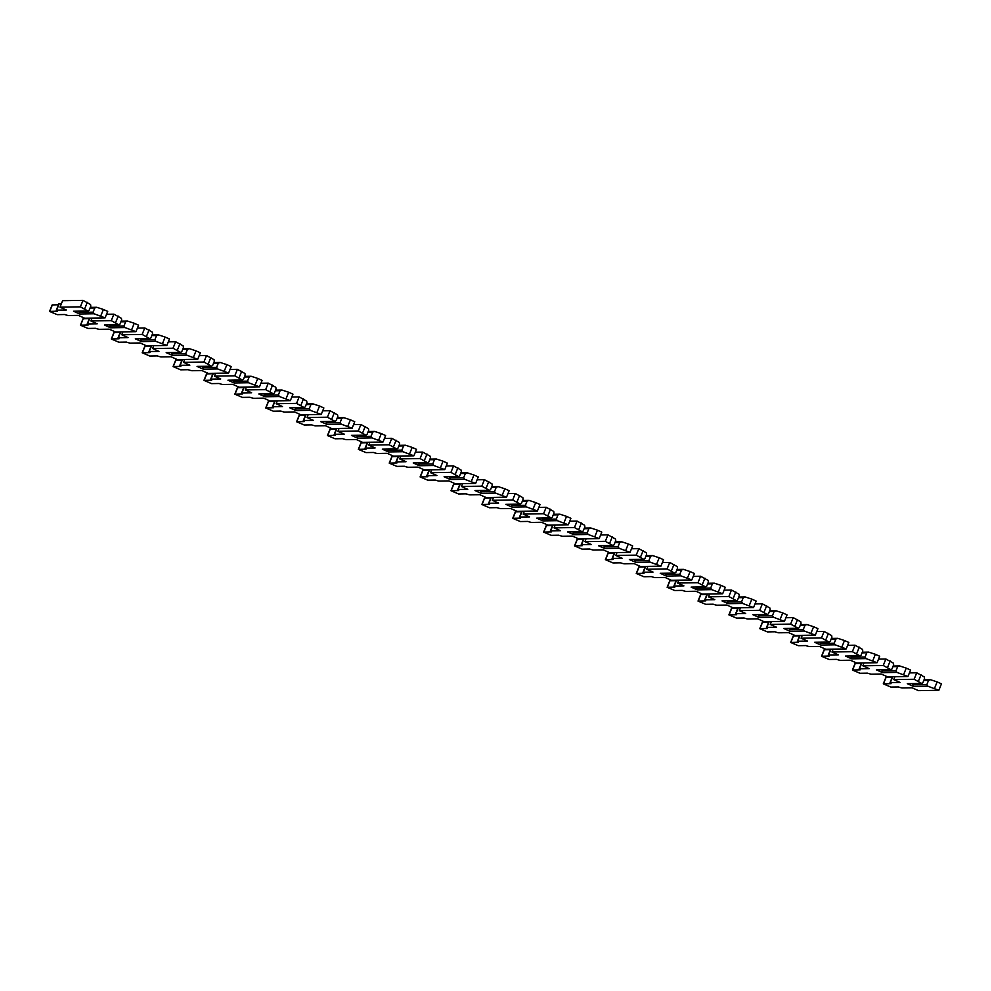 <?xml version="1.0" encoding="UTF-8"?>
<svg xmlns="http://www.w3.org/2000/svg" width="991" height="991" viewBox="0 0 991 991"><rect width="100%" height="100%" fill="white"/><g stroke="black" fill="none" stroke-linecap="round" stroke-linejoin="round"><path stroke-width="1.49" d="M79.726 313.998L94.108 313.775L105.083 317.876L84.706 318.21L78.376 315.373L68.664 315.534A6.863 0.855 22 0 1 64.7 314.519L57.168 314.642L49.55 311.409L57.292 311.211A6.863 0.855 22 0 1 56.276 310.27A6.863 0.855 22 0 1 56.623 310.158L66.323 309.997L59.993 307.173L80.382 306.851L87.926 311.013L73.557 311.236L79.726 313.998L79.107 312.388L93.104 312.165L94.814 307.953L90.045 308.028M56.276 310.27L58.89 303.791A6.863 0.855 22 0 1 59.237 303.667L61.43 303.642M59.993 307.173L62.619 300.694L82.996 300.372L90.553 304.534L90.8 306.157L89.091 310.369L87.926 311.013M87.319 302.292L84.706 308.771M79.602 311.149L79.107 312.388M94.108 313.775L93.104 312.165M94.814 307.953L96.722 307.284L103.386 309.465L100.76 315.956M49.55 311.409L52.164 304.931L58.506 304.757M90.292 307.396L96.722 307.284M103.386 309.465L107.709 311.397L105.083 317.876M82.996 300.372L80.382 306.851M110.608 327.798L124.99 327.563L135.965 331.675L115.575 331.997L109.245 329.173L99.546 329.322A6.863 0.855 22 0 1 95.582 328.318L88.05 328.442L80.432 325.197L88.162 325.011A6.863 0.855 22 0 1 87.158 324.069A6.863 0.855 22 0 1 87.493 323.946L97.205 323.797L90.875 320.96L111.265 320.638L118.809 324.8L104.439 325.036L110.608 327.798L109.989 326.175L123.986 325.952L125.684 321.741L120.914 321.815M106.545 314.271L113.878 314.159L121.422 318.322L121.67 319.944L119.973 324.156L118.809 324.8M118.202 316.092L115.588 322.57M110.484 324.937L109.989 326.175M124.99 327.563L123.986 325.952M125.684 321.741L127.604 321.084L134.256 323.264L131.642 329.743M80.432 325.197L83.046 318.718L89.376 318.545M121.175 321.183L127.604 321.084M134.256 323.264L138.579 325.197L135.965 331.675M92.039 318.086L90.875 320.96M113.878 314.159L111.265 320.638M141.49 341.585L155.86 341.362L166.847 345.463L146.457 345.797L140.127 342.96L130.416 343.121A6.863 0.855 22 0 1 126.452 342.106L118.932 342.229L111.314 338.996L119.044 338.798A6.863 0.855 22 0 1 118.028 337.857A6.863 0.855 22 0 1 118.375 337.745L128.087 337.584L121.757 334.76L142.147 334.438L149.691 338.6L135.309 338.823L141.49 341.585L140.871 339.975L154.869 339.752L156.566 335.54L151.796 335.615M137.427 328.071L144.76 327.959L152.304 332.121L152.552 333.744L150.855 337.956L149.691 338.6M149.084 329.879L146.47 336.37M141.366 338.736L140.871 339.975M155.86 341.362L154.869 339.752M156.566 335.54L158.486 334.884L165.138 337.051L162.524 343.543M111.314 338.996L113.928 332.518L120.258 332.344M152.057 334.983L158.486 334.884M165.138 337.051L169.461 338.984L166.847 345.463M122.921 331.886L121.757 334.76M144.76 327.959L142.147 334.438M172.372 355.385L186.742 355.15L197.729 359.262L177.339 359.584L171.009 356.76L161.298 356.909A6.863 0.855 22 0 1 157.334 355.905L149.814 356.029L142.184 352.784L149.926 352.598A6.863 0.855 22 0 1 148.91 351.656A6.863 0.855 22 0 1 149.257 351.532L158.969 351.384L152.639 348.547L173.016 348.225L180.573 352.387L166.191 352.623L172.372 355.385L171.74 353.762L185.751 353.539L187.448 349.327L182.678 349.402M168.297 341.858L175.642 341.746L183.186 345.909L183.434 347.531L181.737 351.743L180.573 352.387M179.966 343.679L177.339 350.157M172.248 352.523L171.74 353.762M186.742 355.15L185.751 353.539M187.448 349.327L189.368 348.671L196.02 350.851L193.406 357.33M142.184 352.784L144.81 346.305L151.14 346.132M182.939 348.77L189.368 348.671M196.02 350.851L200.343 352.784L197.729 359.262M153.803 345.673L152.639 348.547M175.642 341.746L173.016 348.225M203.242 369.172L217.624 368.949L228.599 373.05L208.221 373.384L201.891 370.547L192.18 370.708A6.863 0.855 22 0 1 188.216 369.705L180.696 369.816L173.066 366.583L180.808 366.385A6.863 0.855 22 0 1 179.792 365.444A6.863 0.855 22 0 1 180.139 365.332L189.851 365.171L183.521 362.347L203.898 362.025L211.442 366.187L197.073 366.41L203.242 369.172L202.622 367.562L216.62 367.339L218.33 363.127L213.561 363.202M199.179 355.658L206.524 355.546L214.068 359.708L214.316 361.331L212.607 365.543L211.442 366.187M210.848 357.466L208.221 363.957M203.13 366.323L202.622 367.562M217.624 368.949L216.62 367.339M218.33 363.127L220.237 362.471L226.902 364.638L224.276 371.13M173.066 366.583L175.692 360.105L182.022 359.931M213.808 362.57L220.237 362.471M226.902 364.638L231.225 366.571L228.599 373.05M184.673 359.473L183.521 362.347M206.524 355.546L203.898 362.025M234.124 382.972L248.506 382.737L259.481 386.849L239.104 387.171L232.774 384.347L223.062 384.496A6.863 0.855 22 0 1 219.098 383.492L211.566 383.616L203.948 380.371L211.678 380.185A6.863 0.855 22 0 1 210.674 379.243A6.863 0.855 22 0 1 211.021 379.119L220.72 378.971L214.39 376.134L234.78 375.812L242.324 379.974L227.955 380.21L234.124 382.972L233.504 381.349L247.502 381.126L249.212 376.914L244.443 376.989M230.061 369.457L237.394 369.333L244.95 373.496L245.198 375.118L243.489 379.33L242.324 379.974M241.717 371.266L239.104 377.744M234 380.11L233.504 381.349M248.506 382.737L247.502 381.126M249.212 376.914L251.119 376.258L257.784 378.438L255.158 384.917M203.948 380.371L206.562 373.892L212.904 373.731M244.69 376.357L251.119 376.258M257.784 378.438L262.107 380.371L259.481 386.849M215.555 373.26L214.39 376.134M237.394 369.333L234.78 375.812M265.006 396.759L279.388 396.536L290.363 400.637L269.973 400.971L263.643 398.134L253.944 398.295A6.863 0.855 22 0 1 249.98 397.292L242.448 397.403L234.83 394.17L242.56 393.972A6.863 0.855 22 0 1 241.556 393.031A6.863 0.855 22 0 1 241.891 392.919L251.603 392.758L245.273 389.934L265.662 389.612L273.206 393.774L258.824 393.997L265.006 396.759L264.386 395.149L278.384 394.926L280.081 390.714L275.312 390.788M260.943 383.244L268.276 383.133L275.82 387.295L276.068 388.918L274.371 393.13L273.206 393.774M272.599 385.053L269.986 391.544M264.882 393.91L264.386 395.149M279.388 396.536L278.384 394.926M280.081 390.714L282.001 390.058L288.654 392.238L286.04 398.716M234.83 394.17L237.444 387.692L243.774 387.518M275.572 390.157L282.001 390.058M288.654 392.238L292.977 394.158L290.363 400.637M246.437 387.06L245.273 389.934M268.276 383.133L265.662 389.612M295.888 410.559L310.257 410.324L321.245 414.436L300.855 414.758L294.525 411.934L284.813 412.083A6.863 0.855 22 0 1 280.849 411.079L273.33 411.203L265.712 407.958L273.442 407.772A6.863 0.855 22 0 1 272.426 406.83A6.863 0.855 22 0 1 272.773 406.706L282.485 406.558L276.155 403.721L296.544 403.399L304.088 407.561L289.706 407.796L295.888 410.559L295.268 408.936L309.266 408.713L310.963 404.501L306.194 404.576M291.825 397.044L299.158 396.92L306.702 401.082L306.95 402.705L305.253 406.917L304.088 407.561M303.481 398.853L300.868 405.331M295.764 407.697L295.268 408.936M310.257 410.324L309.266 408.713M310.963 404.501L312.883 403.845L319.536 406.025L316.922 412.504M265.712 407.958L268.326 401.479L274.656 401.318M306.454 403.944L312.883 403.845M319.536 406.025L323.859 407.958L321.245 414.436M277.319 400.847L276.155 403.721M299.158 396.92L296.544 403.399M326.77 424.346L341.139 424.123L352.127 428.236L331.737 428.558L325.407 425.721L315.695 425.882A6.863 0.855 22 0 1 311.731 424.879L304.212 424.99L296.582 421.757L304.324 421.559A6.863 0.855 22 0 1 303.308 420.618A6.863 0.855 22 0 1 303.655 420.506L313.367 420.345L307.037 417.521L327.414 417.199L334.97 421.361L320.589 421.584L326.77 424.346L326.138 422.736L340.148 422.513L341.845 418.301L337.076 418.375M322.694 410.831L330.04 410.72L337.584 414.882L337.832 416.505L336.135 420.717L334.97 421.361M334.363 412.652L331.737 419.131M326.646 421.497L326.138 422.736M341.139 424.123L340.148 422.513M341.845 418.301L343.766 417.645L350.418 419.825L347.804 426.303M296.582 421.757L299.208 415.279L305.538 415.105M337.336 417.744L343.766 417.645M350.418 419.825L354.741 421.745L352.127 428.236M308.201 414.647L307.037 417.521M330.04 410.72L327.414 417.199M357.64 438.146L372.021 437.911L382.997 442.023L362.619 442.345L356.289 439.521L346.577 439.67A6.863 0.855 22 0 1 342.613 438.666L335.094 438.79L327.464 435.545L335.206 435.359A6.863 0.855 22 0 1 334.19 434.417A6.863 0.855 22 0 1 334.537 434.293L344.249 434.145L337.919 431.308L358.296 430.986L365.84 435.148L351.471 435.383L357.64 438.146L357.02 436.523L371.018 436.3L372.727 432.088L367.958 432.163M353.576 424.631L360.91 424.507L368.466 428.669L368.714 430.292L367.004 434.504L365.84 435.148M365.233 426.44L362.619 432.918M357.528 435.284L357.02 436.523M372.021 437.911L371.018 436.3M372.727 432.088L374.635 431.432L381.3 433.612L378.673 440.091M327.464 435.545L330.077 429.066L336.42 428.905M368.206 431.531L374.635 431.432M381.3 433.612L385.623 435.545L382.997 442.023M339.071 428.434L337.919 431.308M360.91 424.507L358.296 430.986M388.522 451.933L402.903 451.71L413.879 455.823L393.501 456.145L387.171 453.308L377.46 453.469A6.863 0.855 22 0 1 373.496 452.466L365.964 452.577L358.346 449.344L366.075 449.146A6.863 0.855 22 0 1 365.072 448.205A6.863 0.855 22 0 1 365.419 448.093L375.118 447.932L368.788 445.108L389.178 444.786L396.722 448.948L382.353 449.171L388.522 451.933L387.902 450.323L401.9 450.1L403.61 445.888L398.84 445.962M384.458 438.418L391.792 438.307L399.348 442.469L399.584 444.092L397.887 448.304L396.722 448.948M396.115 440.239L393.501 446.718M388.398 449.084L387.902 450.323M402.903 451.71L401.9 450.1M403.61 445.888L405.517 445.232L412.182 447.412L409.556 453.89M358.346 449.344L360.959 442.866L367.302 442.692M399.088 445.331L405.517 445.232M412.182 447.412L416.505 449.332L413.879 455.823M369.953 442.234L368.788 445.108M391.792 438.307L389.178 444.786M419.404 465.733L433.785 465.497L444.761 469.61L424.371 469.932L418.041 467.108L408.342 467.269A6.863 0.855 22 0 1 404.378 466.253L396.846 466.377L389.228 463.131L396.957 462.946A6.863 0.855 22 0 1 395.954 462.004A6.863 0.855 22 0 1 396.289 461.88L406 461.732L399.67 458.895L420.06 458.573L427.604 462.747L413.222 462.97L419.404 465.733L418.784 464.11L432.782 463.887L434.479 459.675L429.71 459.75M415.34 452.218L422.674 452.094L430.218 456.256L430.466 457.879L428.769 462.091L427.604 462.747M426.997 454.027L424.383 460.505M419.28 462.871L418.784 464.11M433.785 465.497L432.782 463.887M434.479 459.675L436.399 459.019L443.051 461.199L440.438 467.678M389.228 463.131L391.841 456.653L398.171 456.492M429.97 459.118L436.399 459.019M443.051 461.199L447.375 463.131L444.761 469.61M400.835 456.021L399.67 458.895M422.674 452.094L420.06 458.573M450.286 479.52L464.655 479.297L475.643 483.41L455.253 483.732L448.923 480.908L439.211 481.056A6.863 0.855 22 0 1 435.247 480.053L427.728 480.164L420.11 476.931L427.839 476.733A6.863 0.855 22 0 1 426.824 475.791A6.863 0.855 22 0 1 427.171 475.68L436.882 475.519L430.552 472.695L450.942 472.373L458.486 476.535L444.104 476.77L450.286 479.52L449.666 477.91L463.664 477.687L465.361 473.475L460.592 473.549M446.223 466.005L453.556 465.894L461.1 470.056L461.348 471.679L459.651 475.891L458.486 476.535M457.879 467.826L455.265 474.305M450.162 476.671L449.666 477.91M464.655 479.297L463.664 477.687M465.361 473.475L467.281 472.818L473.933 474.999L471.32 481.477M420.11 476.931L422.723 470.452L429.053 470.279M460.852 472.918L467.281 472.818M473.933 474.999L478.257 476.919L475.643 483.41M431.717 469.821L430.552 472.695M453.556 465.894L450.942 472.373M481.168 493.32L495.537 493.084L506.525 497.197L486.135 497.519L479.805 494.695L470.093 494.856A6.863 0.855 22 0 1 466.129 493.84L458.61 493.964L450.979 490.718L458.722 490.533A6.863 0.855 22 0 1 457.706 489.591A6.863 0.855 22 0 1 458.053 489.467L467.764 489.319L461.434 486.482L481.812 486.16L489.368 490.334L474.986 490.557L481.168 493.32L480.536 491.697L494.546 491.474L496.243 487.262L491.474 487.337M477.092 479.805L484.438 479.681L491.982 483.843L492.23 485.466L490.533 489.678L489.368 490.334M488.761 481.614L486.135 488.092M481.044 490.458L480.536 491.697M495.537 493.084L494.546 491.474M496.243 487.262L498.151 486.606L504.815 488.786L502.202 495.265M450.979 490.718L453.605 484.24L459.935 484.079M491.722 486.705L498.151 486.606M504.815 488.786L509.139 490.718L506.525 497.197M462.599 483.608L461.434 486.482M484.438 479.681L481.812 486.16M512.037 507.107L526.419 506.884L537.395 510.997L517.017 511.319L510.687 508.494L500.975 508.643A6.863 0.855 22 0 1 497.011 507.64L489.492 507.751L481.861 504.518L489.604 504.32A6.863 0.855 22 0 1 488.588 503.378A6.863 0.855 22 0 1 488.935 503.267L498.646 503.106L492.316 500.282L512.694 499.96L520.238 504.122L505.868 504.357L512.037 507.107L511.418 505.497L525.416 505.274L527.125 501.062L522.356 501.136M507.974 493.592L515.308 493.481L522.864 497.643L523.112 499.266L521.402 503.478L520.238 504.122M519.631 495.413L517.017 501.892M511.926 504.258L511.418 505.497M526.419 506.884L525.416 505.274M527.125 501.062L529.033 500.405L535.697 502.586L533.071 509.064M481.861 504.518L484.475 498.039L490.818 497.866M522.604 500.505L529.033 500.405M535.697 502.586L540.021 504.518L537.395 510.997M493.468 497.408L492.316 500.282M515.308 493.481L512.694 499.96M542.919 520.907L557.301 520.671L568.277 524.784L547.899 525.106L541.569 522.282L531.857 522.443A6.863 0.855 22 0 1 527.893 521.427L520.362 521.551L512.743 518.305L520.473 518.12A6.863 0.855 22 0 1 519.47 517.178A6.863 0.855 22 0 1 519.817 517.054L529.516 516.906L523.186 514.081L543.576 513.747L551.12 517.921L536.75 518.144L542.919 520.907L542.3 519.284L556.298 519.061L558.007 514.849L553.226 514.924M538.856 507.392L546.19 507.268L553.746 511.43L553.981 513.053L552.284 517.265L551.12 517.921M550.513 509.201L547.899 515.679M542.795 518.045L542.3 519.284M557.301 520.671L556.298 519.061M558.007 514.849L559.915 514.193L566.567 516.373L563.953 522.852M512.743 518.305L515.357 511.827L521.7 511.666M553.486 514.292L559.915 514.193M566.567 516.373L570.89 518.305L568.277 524.784M524.35 511.195L523.186 514.081M546.19 507.268L543.576 513.747M573.801 534.694L588.183 534.471L599.159 538.584L578.769 538.906L572.439 536.081L562.739 536.23A6.863 0.855 22 0 1 558.763 535.227L551.244 535.338L543.625 532.105L551.355 531.907A6.863 0.855 22 0 1 550.352 530.965A6.863 0.855 22 0 1 550.686 530.854L560.398 530.693L554.068 527.869L574.458 527.546L582.002 531.709L567.62 531.944L573.801 534.694L573.182 533.084L587.18 532.861L588.877 528.649L584.108 528.723M569.738 521.179L577.072 521.068L584.616 525.23L584.863 526.853L583.166 531.065L582.002 531.709M581.395 523L578.781 529.479M573.678 531.845L573.182 533.084M588.183 534.471L587.18 532.861M588.877 528.649L590.797 527.992L597.449 530.173L594.835 536.651M543.625 532.105L546.239 525.626L552.569 525.453M584.368 528.092L590.797 527.992M597.449 530.173L601.772 532.105L599.159 538.584M555.233 524.995L554.068 527.869M577.072 521.068L574.458 527.546M604.683 548.494L619.053 548.258L630.041 552.371L609.651 552.693L603.321 549.869L593.609 550.03A6.863 0.855 22 0 1 589.645 549.014L582.126 549.138L574.495 545.892L582.237 545.707A6.863 0.855 22 0 1 581.221 544.765A6.863 0.855 22 0 1 581.568 544.641L591.28 544.493L584.95 541.668L605.328 541.334L612.884 545.508L598.502 545.731L604.683 548.494L604.064 546.871L618.062 546.648L619.759 542.436L614.99 542.511M600.608 534.979L607.954 534.855L615.498 539.017L615.745 540.64L614.048 544.864L612.884 545.508M612.277 536.788L609.651 543.266M604.56 545.632L604.064 546.871M619.053 548.258L618.062 546.648M619.759 542.436L621.679 541.78L628.331 543.96L625.717 550.439M574.495 545.892L577.121 539.414L583.451 539.253M615.25 541.879L621.679 541.78M628.331 543.96L632.654 545.892L630.041 552.371M586.115 538.782L584.95 541.668M607.954 534.855L605.328 541.334M635.565 562.281L649.935 562.058L660.923 566.171L640.533 566.493L634.203 563.668L624.491 563.817A6.863 0.855 22 0 1 620.527 562.814L613.008 562.925L605.377 559.692L613.119 559.494A6.863 0.855 22 0 1 612.104 558.552A6.863 0.855 22 0 1 612.45 558.441L622.162 558.28L615.832 555.456L636.21 555.133L643.766 559.296L629.384 559.531L635.565 562.281L634.934 560.671L648.944 560.448L650.641 556.236L645.872 556.31M631.49 548.766L638.836 548.655L646.38 552.817L646.628 554.44L644.918 558.651L643.766 559.296M643.159 550.587L640.533 557.066M635.442 559.432L634.934 560.671M649.935 562.058L648.944 560.448M650.641 556.236L652.549 555.579L659.213 557.76L656.599 564.238M605.377 559.692L608.003 553.213L614.333 553.04M646.12 555.678L652.549 555.579M659.213 557.76L663.536 559.692L660.923 566.171M616.997 552.582L615.832 555.456M638.836 548.655L636.21 555.133M666.435 576.081L680.817 575.845L691.792 579.958L671.415 580.28L665.085 577.456L655.373 577.617A6.863 0.855 22 0 1 651.409 576.601L643.877 576.725L636.259 573.479L644.001 573.293A6.863 0.855 22 0 1 642.986 572.352A6.863 0.855 22 0 1 643.332 572.228L653.044 572.08L646.714 569.255L667.092 568.921L674.636 573.095L660.266 573.318L666.435 576.081L665.816 574.458L679.814 574.235L681.523 570.023L676.754 570.098M662.372 562.566L669.705 562.442L677.262 566.617L677.51 568.239L675.8 572.451L674.636 573.095M674.029 564.375L671.415 570.853M666.311 573.219L665.816 574.458M680.817 575.845L679.814 574.235M681.523 570.023L683.431 569.367L690.095 571.547L687.469 578.026M636.259 573.479L638.873 567.001L645.215 566.84M677.002 569.466L683.431 569.367M690.095 571.547L694.418 573.479L691.792 579.958M647.866 566.369L646.714 569.255M669.705 562.442L667.092 568.921M697.317 589.868L711.699 589.645L722.674 593.758L702.297 594.08L695.967 591.255L686.255 591.404A6.863 0.855 22 0 1 682.291 590.401L674.76 590.512L667.141 587.279L674.871 587.081A6.863 0.855 22 0 1 673.868 586.139A6.863 0.855 22 0 1 674.214 586.028L683.914 585.867L677.584 583.042L697.974 582.72L705.518 586.883L691.148 587.118L697.317 589.868L696.698 588.258L710.696 588.035L712.393 583.823L707.624 583.897M693.254 576.353L700.587 576.242L708.131 580.404L708.379 582.027L706.682 586.238L705.518 586.883M704.911 578.174L702.297 584.653M697.193 587.019L696.698 588.258M711.699 589.645L710.696 588.035M712.393 583.823L714.313 583.166L720.965 585.347L718.351 591.825M667.141 587.279L669.755 580.8L676.097 580.627M707.884 583.265L714.313 583.166M720.965 585.347L725.288 587.279L722.674 593.758M678.748 580.169L677.584 583.042M700.587 576.242L697.974 582.72M728.199 603.668L742.569 603.432L753.556 607.545L733.167 607.867L726.837 605.043L717.137 605.204A6.863 0.855 22 0 1 713.161 604.188L705.642 604.312L698.023 601.079L705.753 600.88A6.863 0.855 22 0 1 704.737 599.939A6.863 0.855 22 0 1 705.084 599.815L714.796 599.666L708.466 596.842L728.856 596.508L736.4 600.682L722.018 600.905L728.199 603.668L727.58 602.045L741.578 601.822L743.275 597.61L738.506 597.684M724.136 590.153L731.469 590.029L739.013 594.204L739.261 595.826L737.564 600.038L736.4 600.682M735.793 591.961L733.179 598.44M728.075 600.806L727.58 602.045M742.569 603.432L741.578 601.822M743.275 597.61L745.195 596.954L751.847 599.134L749.233 605.612M698.023 601.079L700.637 594.588L706.967 594.427M738.766 597.065L745.195 596.954M751.847 599.134L756.17 601.066L753.556 607.545M709.63 593.956L708.466 596.842M731.469 590.029L728.856 596.508M759.081 617.455L773.451 617.232L784.438 621.345L764.049 621.667L757.719 618.842L748.007 618.991A6.863 0.855 22 0 1 744.043 617.988L736.524 618.099L728.893 614.866L736.635 614.68A6.863 0.855 22 0 1 735.619 613.726A6.863 0.855 22 0 1 735.966 613.615L745.678 613.454L739.348 610.629L759.725 610.307L767.282 614.47L752.9 614.705L759.081 617.455L758.449 615.845L772.46 615.622L774.157 611.41L769.388 611.484M755.006 603.94L762.352 603.829L769.896 607.991L770.143 609.614L768.446 613.825L767.282 614.47M766.675 605.761L764.049 612.24M758.957 614.606L758.449 615.845M773.451 617.232L772.46 615.622M774.157 611.41L776.077 610.753L782.729 612.933L780.115 619.412M728.893 614.866L731.519 608.387L737.849 608.214M769.648 610.852L776.077 610.753M782.729 612.933L787.052 614.866L784.438 621.345M740.512 607.756L739.348 610.629M762.352 603.829L759.725 610.307M789.963 631.255L804.333 631.019L815.308 635.132L794.931 635.454L788.601 632.63L778.889 632.791A6.863 0.855 22 0 1 774.925 631.775L767.406 631.899L759.775 628.666L767.517 628.467A6.863 0.855 22 0 1 766.501 627.526A6.863 0.855 22 0 1 766.848 627.402L776.56 627.253L770.23 624.429L790.607 624.095L798.164 628.269L783.782 628.492L789.963 631.255L789.332 629.632L803.329 629.409L805.039 625.197L800.27 625.271M785.888 617.74L793.234 617.616L800.778 621.791L801.025 623.413L799.316 627.625L798.164 628.269M797.557 619.548L794.931 626.027M789.839 628.393L789.332 629.632M804.333 631.019L803.329 629.409M805.039 625.197L806.947 624.541L813.611 626.721L810.985 633.199M759.775 628.666L762.401 622.175L768.731 622.014M800.517 624.652L806.947 624.541M813.611 626.721L817.934 628.653L815.308 635.132M771.382 621.543L770.23 624.429M793.234 617.616L790.607 624.095M820.833 645.042L835.215 644.819L846.19 648.932L825.813 649.254L819.483 646.429L809.771 646.578A6.863 0.855 22 0 1 805.807 645.575L798.275 645.686L790.657 642.453L798.399 642.267A6.863 0.855 22 0 1 797.383 641.313A6.863 0.855 22 0 1 797.73 641.202L807.442 641.041L801.1 638.216L821.489 637.894L829.033 642.057L814.664 642.292L820.833 645.042L820.214 643.432L834.211 643.209L835.921 638.997L831.152 639.071M816.77 631.527L824.103 631.416L831.66 635.578L831.907 637.201L830.198 641.412L829.033 642.057M828.426 633.348L825.813 639.827M820.709 642.193L820.214 643.432M835.215 644.819L834.211 643.209M835.921 638.997L837.829 638.34L844.493 640.52L841.867 646.999M790.657 642.453L793.271 635.974L799.613 635.801M831.399 638.439L837.829 638.34M844.493 640.52L848.816 642.453L846.19 648.932M802.264 635.342L801.1 638.216M824.103 631.416L821.489 637.894M851.715 658.842L866.097 658.606L877.072 662.719L856.695 663.041L850.365 660.217L840.653 660.378A6.863 0.855 22 0 1 836.689 659.362L829.157 659.486L821.539 656.253L829.269 656.054A6.863 0.855 22 0 1 828.265 655.113A6.863 0.855 22 0 1 828.612 654.989L838.312 654.84L831.982 652.016L852.371 651.682L859.915 655.856L845.546 656.079L851.715 658.842L851.096 657.219L865.093 656.996L866.791 652.784L862.021 652.858M847.652 645.327L854.985 645.203L862.529 649.378L862.777 651L861.08 655.212L859.915 655.856M859.308 647.135L856.695 653.614M851.591 655.98L851.096 657.219M866.097 658.606L865.093 656.996M866.791 652.784L868.711 652.128L875.363 654.308L872.749 660.786M821.539 656.253L824.153 649.762L830.483 649.601M862.281 652.239L868.711 652.128M875.363 654.308L879.686 656.24L877.072 662.719M833.146 649.142L831.982 652.016M854.985 645.203L852.371 651.682M882.597 672.629L896.966 672.406L907.954 676.519L887.564 676.841L881.234 674.016L871.523 674.165A6.863 0.855 22 0 1 867.559 673.162L860.039 673.273L852.421 670.04L860.151 669.854A6.863 0.855 22 0 1 859.135 668.9A6.863 0.855 22 0 1 859.482 668.789L869.194 668.628L862.864 665.803L883.254 665.481L890.798 669.643L876.416 669.879L882.597 672.629L881.978 671.018L895.975 670.796L897.673 666.584L892.903 666.658M878.534 659.114L885.867 659.003L893.411 663.165L893.659 664.788L891.962 668.999L890.798 669.643M890.191 660.935L887.577 667.414M882.473 669.78L881.978 671.018M896.966 672.406L895.975 670.796M897.673 666.584L899.593 665.927L906.245 668.107L903.631 674.586M852.421 670.04L855.035 663.561L861.365 663.388M893.164 666.026L899.593 665.927M906.245 668.107L910.568 670.04L907.954 676.519M864.028 662.929L862.864 665.803M885.867 659.003L883.254 665.481M913.479 686.429L927.849 686.193L938.836 690.306L918.446 690.628L912.116 687.804L902.405 687.965A6.863 0.855 22 0 1 898.441 686.949L890.921 687.073L883.291 683.84L891.033 683.641A6.863 0.855 22 0 1 890.017 682.7A6.863 0.855 22 0 1 890.364 682.576L900.076 682.427L893.746 679.603L914.123 679.269L921.68 683.443L907.298 683.666L913.479 686.429L912.847 684.806L926.858 684.583L928.555 680.371L923.785 680.458M909.404 672.914L916.749 672.79L924.293 676.964L924.541 678.587L922.844 682.799L921.68 683.443M921.073 674.722L918.446 681.201M913.355 683.567L912.847 684.806M927.849 686.193L926.858 684.583M928.555 680.371L930.475 679.715L937.127 681.895L934.513 688.373M883.291 683.84L885.917 677.348L892.247 677.187M924.046 679.826L930.475 679.715M937.127 681.895L941.45 683.827L938.836 690.306M894.91 676.729L893.746 679.603M916.749 672.79L914.123 679.269M59.237 303.667L56.623 310.158M52.374 304.856L49.761 311.335M89.847 318.123L87.493 323.946M83.256 318.644L80.643 325.122M120.729 331.923L118.375 337.745M114.138 332.443L111.525 338.922M151.611 345.71L149.257 351.532M145.02 346.231L142.407 352.709M182.493 359.51L180.139 365.332M175.903 360.03L173.276 366.509M213.375 373.297L211.021 379.119M206.772 373.818L204.158 380.296M244.244 387.097L241.891 392.919M237.654 387.617L235.04 394.096M275.126 400.884L272.773 406.706M268.536 401.405L265.922 407.883M306.008 414.684L303.655 420.506M299.418 415.204L296.792 421.683M336.89 428.471L334.537 434.293M330.3 428.992L327.674 435.483M367.772 442.271L365.419 448.093M361.17 442.791L358.556 449.27M398.642 456.058L396.289 461.88M392.052 456.578L389.438 463.07M429.524 469.858L427.171 475.68M422.934 470.378L420.32 476.857M460.406 483.645L458.053 489.467M453.816 484.165L451.19 490.656M491.288 497.445L488.935 503.267M484.698 497.965L482.072 504.444M522.17 511.232L519.817 517.054M515.568 511.765L512.954 518.243M553.04 525.032L550.686 530.854M546.45 525.552L543.836 532.031M583.922 538.819L581.568 544.641M577.332 539.352L574.718 545.83M614.804 552.619L612.45 558.441M608.214 553.139L605.588 559.618M645.686 566.406L643.332 572.228M639.096 566.939L636.47 573.417M676.556 580.206L674.214 586.028M669.966 580.726L667.352 587.205M707.438 593.993L705.084 599.815M700.848 594.526L698.234 601.004M738.32 607.793L735.966 613.615M731.73 608.313L729.116 614.792M769.202 621.58L766.848 627.402M762.612 622.113L759.986 628.591M800.084 635.38L797.73 641.202M793.494 635.9L790.868 642.379M830.953 649.167L828.612 654.989M824.363 649.7L821.75 656.178M861.836 662.967L859.482 668.789M855.245 663.487L852.632 669.966M892.718 676.754L890.364 682.576M886.127 677.287L883.514 683.765M89.549 318.123L87.158 324.069M120.431 331.923L118.028 337.857M151.313 345.71L148.91 351.656M182.195 359.51L179.792 365.444M213.065 373.297L210.674 379.243M243.947 387.097L241.556 393.031M274.829 400.884L272.426 406.83M305.711 414.684L303.308 420.618M336.593 428.484L334.19 434.417M367.463 442.271L365.072 448.205M398.345 456.071L395.954 462.004M429.227 469.858L426.824 475.791M460.109 483.658L457.706 489.591M490.991 497.445L488.588 503.378M521.861 511.245L519.47 517.178M552.743 525.032L550.352 530.965M583.625 538.831L581.221 544.765M614.507 552.619L612.104 558.552M645.376 566.418L642.986 572.352M676.258 580.206L673.868 586.139M707.14 594.005L704.737 599.939M738.022 607.793L735.619 613.726M768.905 621.592L766.501 627.526M799.774 635.38L797.383 641.313M830.656 649.179L828.265 655.113M861.538 662.967L859.135 668.9M892.42 676.766L890.017 682.7"/></g></svg>
